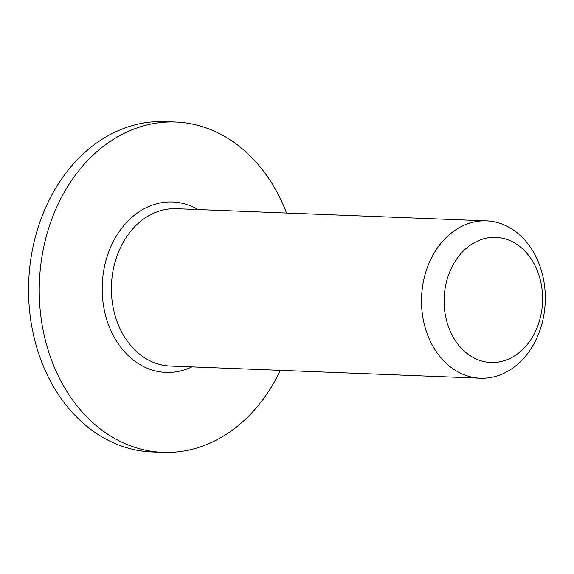 <?xml version="1.0" encoding="UTF-8"?>
<svg xmlns="http://www.w3.org/2000/svg" width="574" height="574" viewBox="0 0 574 574"><rect width="100%" height="100%" fill="white"/><g stroke="black" fill="none" stroke-linecap="round" stroke-linejoin="round"><path stroke-width="0.86" d="M175.723 122.04L165.025 121.616A165.298 129.946 92.2 0 0 28.7 281.691A165.298 129.946 92.2 0 0 152.06 451.96L162.758 452.384A165.298 129.946 -87.8 0 1 39.398 282.114A165.298 129.946 -87.8 0 1 175.723 122.04A165.298 129.946 -87.8 0 1 286.505 213.04M280.327 370.345A165.298 129.946 -87.8 0 1 179.583 451.659A165.298 129.946 -87.8 0 1 162.758 452.384M488.323 377.85A78.717 61.877 92.2 0 0 545.3 296.873A78.717 61.877 92.2 0 0 486.487 220.882A78.717 61.877 92.2 0 0 421.567 297.117A78.717 61.877 92.2 0 0 480.309 378.194A78.717 61.877 92.2 0 0 488.323 377.85M497.256 362.223A62.616 49.228 -87.8 0 1 448.868 274.128A62.616 49.228 -87.8 0 1 533.899 263.437A62.616 49.228 -87.8 0 1 497.256 362.223M480.309 378.194L170.205 366.025A78.717 61.877 -87.8 0 1 111.464 284.941A78.717 61.877 -87.8 0 1 176.376 208.714L486.487 220.882M198.087 209.567A85.275 67.036 92.2 0 0 103.284 273.339A85.275 67.036 92.2 0 0 174.575 372.045A85.275 67.036 92.2 0 0 191.917 366.872"/></g></svg>
